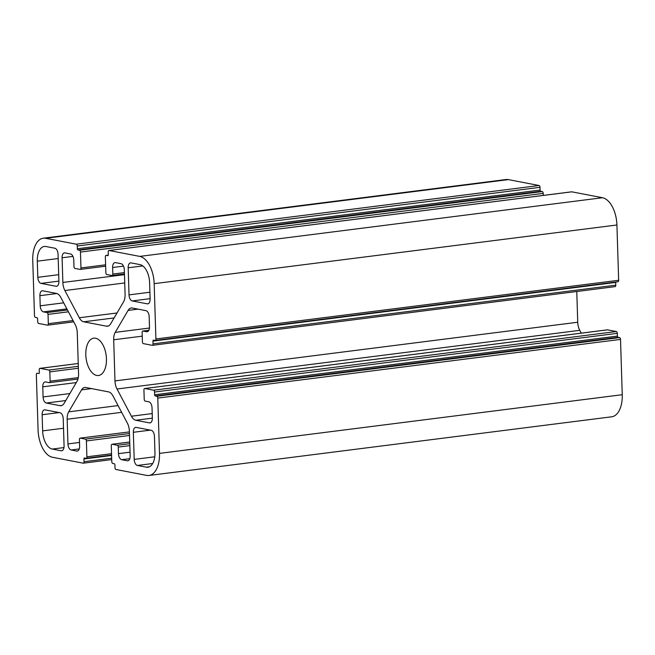 <?xml version="1.0" encoding="UTF-8"?>
<svg xmlns="http://www.w3.org/2000/svg" width="655" height="655" viewBox="0 0 655 655"><rect width="100%" height="100%" fill="white"/><g stroke="black" fill="none" stroke-linecap="round" stroke-linejoin="round"><path stroke-width="0.98" d="M85.805 354.854A18.823 10.144 82.8 0 1 93.755 338.16A18.823 10.144 82.8 0 1 106.446 358.825A18.823 10.144 82.8 0 1 98.496 375.511A18.823 10.144 82.8 0 1 85.805 354.854M78.322 366.317L48.871 370.05L40.07 368.356A1.662 0.892 82.8 0 0 39.914 368.356A1.662 0.892 82.8 0 0 39.21 369.829L39.292 372.564A1.105 0.598 82.8 0 1 38.825 373.546A1.105 0.598 82.8 0 1 38.719 373.538L37.204 373.252A1.662 0.892 82.8 0 0 37.048 373.244A1.662 0.892 82.8 0 0 36.344 374.717L38.08 430.008A24.915 13.427 -97.2 0 0 52.515 457.272L83.177 463.175A1.662 0.892 82.8 0 0 83.332 463.183L111.727 459.581M124.401 272.611L112.832 274.077L112.627 267.51A5.535 2.98 82.8 0 1 114.969 262.598A5.535 2.98 82.8 0 1 115.493 262.622L121.109 263.703A5.535 2.98 82.8 0 1 124.311 269.762L125.089 294.439A11.078 5.969 82.8 0 1 123.558 301.832L110.687 323.807A11.078 5.969 82.8 0 1 107.543 326.223A11.078 5.969 82.8 0 1 106.495 326.19L83.684 321.793A11.078 5.969 82.8 0 1 79.296 317.765L64.886 290.542A11.078 5.969 82.8 0 1 62.864 282.461L62.086 257.783A5.535 2.98 82.8 0 1 64.427 252.871A5.535 2.98 82.8 0 1 64.951 252.895L70.568 253.976A5.535 2.98 82.8 0 1 73.769 260.035L73.982 266.601A1.662 0.892 82.8 0 0 74.94 268.419L80.098 269.41A1.662 0.892 82.8 0 0 80.262 269.418L105.643 266.2M105.602 264.817L80.958 267.944A1.662 0.892 82.8 0 1 80.262 269.418M80.958 267.944L80.459 252.069L543.216 193.389A1.662 0.892 -97.2 0 0 542.25 191.571L79.501 250.251A1.662 0.892 82.8 0 1 80.459 252.069M79.501 250.251L77.986 249.956A1.105 0.598 82.8 0 1 77.339 248.744L77.257 246.01L540.007 187.33A1.662 0.892 -97.2 0 0 539.04 185.512L508.386 179.609A24.915 13.427 -97.2 0 0 506.028 179.527L43.271 238.207A24.915 13.427 -97.2 0 0 32.75 260.297L34.486 315.587A1.662 0.892 82.8 0 0 35.452 317.405L36.967 317.7A1.105 0.598 82.8 0 1 37.605 318.911L37.695 321.654A1.662 0.892 82.8 0 0 38.661 323.472L47.463 325.158A1.662 0.892 82.8 0 0 47.618 325.167L73.745 321.851M539.04 185.512L76.291 244.192A1.662 0.892 82.8 0 1 77.257 246.01M76.291 244.192L45.637 238.289A24.915 13.427 -97.2 0 0 43.271 238.207M73.065 320.557L48.323 323.693A1.662 0.892 82.8 0 1 47.618 325.167M48.323 323.693L48.028 314.392L68.431 311.805M67.465 309.987L47.062 312.574A1.662 0.892 82.8 0 1 48.028 314.392M47.062 312.574L43.418 311.87A5.535 2.98 82.8 0 1 40.217 305.811L39.898 295.683A5.535 2.98 82.8 0 1 42.231 290.771A5.535 2.98 82.8 0 1 42.763 290.795L56.445 293.424A11.078 5.969 82.8 0 1 60.833 297.46L75.243 324.675A11.078 5.969 82.8 0 1 77.265 332.765L78.559 373.907A11.078 5.969 82.8 0 1 77.028 381.3L64.157 403.275A11.078 5.969 82.8 0 1 61.013 405.691A11.078 5.969 82.8 0 1 59.965 405.658L46.284 403.022A5.535 2.98 82.8 0 1 43.083 396.963L42.763 386.835A5.535 2.98 82.8 0 1 45.097 381.922A5.535 2.98 82.8 0 1 45.621 381.947L49.264 382.643A1.662 0.892 82.8 0 0 49.428 382.651L77.978 379.032M78.305 377.607L50.124 381.177A1.662 0.892 82.8 0 1 49.428 382.651M50.124 381.177L49.829 371.868L78.379 368.249M48.871 370.05A1.662 0.892 82.8 0 1 49.829 371.868M111.677 458.205L84.037 461.709A1.662 0.892 82.8 0 1 83.332 463.183M84.037 461.709L83.946 458.975A1.105 0.598 82.8 0 1 84.413 457.992A1.105 0.598 82.8 0 1 84.52 457.992L86.034 458.287A1.662 0.892 82.8 0 0 86.198 458.295L111.579 455.069M111.538 453.694L86.894 456.822A1.662 0.892 82.8 0 1 86.198 458.295M86.894 456.822L86.394 440.946L129.518 435.477M129.461 433.544L85.437 439.128A1.662 0.892 82.8 0 1 86.394 440.946M85.437 439.128L80.278 438.13L129.412 431.899L80.115 438.13A1.662 0.892 82.8 0 1 80.278 438.13M77.789 450.927L76.758 451.058A5.535 2.98 82.8 0 0 77.282 451.074A5.535 2.98 82.8 0 0 79.623 446.17L79.419 439.595A1.662 0.892 82.8 0 1 80.115 438.13M76.758 451.058L71.141 449.977A5.535 2.98 82.8 0 1 67.94 443.918L67.162 419.241A11.078 5.969 82.8 0 1 68.693 411.839L81.564 389.872A11.078 5.969 82.8 0 1 84.7 387.457A11.078 5.969 82.8 0 1 85.756 387.49L108.558 391.886A11.078 5.969 82.8 0 1 112.955 395.915L127.365 423.138A11.078 5.969 82.8 0 1 129.387 431.219L130.165 455.896A5.535 2.98 82.8 0 1 127.823 460.809A5.535 2.98 82.8 0 1 127.299 460.784L121.683 459.704A5.535 2.98 82.8 0 1 118.473 453.645L118.268 447.078L129.837 445.613M129.78 443.681L117.311 445.261A1.662 0.892 82.8 0 1 118.268 447.078M117.311 445.261L112.144 444.27L129.731 442.035M148.972 475.473L611.729 416.793A24.915 13.427 -97.2 0 0 622.25 394.703L159.501 453.383A24.915 13.427 -97.2 0 1 148.972 475.473A24.915 13.427 -97.2 0 1 146.614 475.391L115.96 469.488A1.662 0.892 82.8 0 1 114.993 467.67L114.912 464.935A1.105 0.598 82.8 0 0 114.265 463.724L112.75 463.429A1.662 0.892 82.8 0 1 111.784 461.611L111.284 445.736A1.662 0.892 82.8 0 1 111.989 444.262A1.662 0.892 82.8 0 1 112.144 444.27M159.501 453.383L157.765 398.084L620.514 339.413A1.662 0.892 -97.2 0 0 619.548 337.595L156.799 396.267A1.662 0.892 82.8 0 1 157.765 398.084M156.799 396.267L155.284 395.98A1.105 0.598 82.8 0 1 154.637 394.769L154.555 392.026L617.305 333.346A1.662 0.892 -97.2 0 0 616.339 331.528L607.537 329.842A1.662 0.892 -97.2 0 0 607.381 329.833A1.662 0.892 -97.2 0 0 607.234 329.874M616.339 331.528L153.589 390.208A1.662 0.892 82.8 0 1 154.555 392.026M153.589 390.208L144.788 388.513L607.537 329.842M150.519 422.753L149.487 422.884A5.535 2.98 82.8 0 0 150.011 422.909A5.535 2.98 82.8 0 0 152.353 417.996L152.034 407.868A5.535 2.98 82.8 0 0 148.824 401.81L145.189 401.106A1.662 0.892 82.8 0 1 144.223 399.288L143.928 389.987A1.662 0.892 82.8 0 1 144.632 388.513A1.662 0.892 82.8 0 1 144.788 388.513M149.487 422.884L135.806 420.256A11.078 5.969 82.8 0 1 131.418 416.22L117.008 388.996A11.078 5.969 82.8 0 1 114.985 380.915L113.692 339.773A11.078 5.969 82.8 0 1 115.223 332.372L128.093 310.404A11.078 5.969 82.8 0 1 131.229 307.989A11.078 5.969 82.8 0 1 132.285 308.022L145.967 310.658A5.535 2.98 82.8 0 1 149.168 316.717L149.487 326.845A5.535 2.98 82.8 0 1 147.154 331.749A5.535 2.98 82.8 0 1 146.622 331.733L142.986 331.037L148.857 330.292M615.733 282.035A1.105 0.598 -97.2 0 0 615.708 282.436L615.79 285.171L153.041 343.85A1.662 0.892 82.8 0 1 152.337 345.324A1.662 0.892 82.8 0 1 152.181 345.316L143.38 343.621A1.662 0.892 82.8 0 1 142.413 341.804L142.127 332.503A1.662 0.892 82.8 0 1 142.823 331.029A1.662 0.892 82.8 0 1 142.986 331.037M153.041 343.85L152.951 341.116A1.105 0.598 82.8 0 1 153.426 340.133A1.105 0.598 82.8 0 1 153.524 340.133L155.047 340.428A1.662 0.892 82.8 0 0 155.202 340.436L617.952 281.756A1.662 0.892 -97.2 0 0 618.656 280.283L616.92 224.993A24.915 13.427 -97.2 0 0 602.485 197.728L571.823 191.825A1.662 0.892 -97.2 0 0 571.668 191.817A1.662 0.892 -97.2 0 0 571.52 191.866M618.656 280.283L155.906 338.962A1.662 0.892 82.8 0 1 155.202 340.436M155.906 338.962L154.162 283.672A24.915 13.427 -97.2 0 0 139.736 256.4L109.074 250.505L571.823 191.825M107.936 255.655L107.731 255.687A1.105 0.598 82.8 0 0 107.838 255.687A1.105 0.598 82.8 0 0 108.304 254.705L108.214 251.97A1.662 0.892 82.8 0 1 108.918 250.497A1.662 0.892 82.8 0 1 109.074 250.505M107.731 255.687L106.208 255.393L108.263 255.131L106.053 255.385A1.662 0.892 82.8 0 1 106.208 255.393M112.832 274.077A1.662 0.892 82.8 0 1 112.128 275.55A1.662 0.892 82.8 0 1 111.972 275.55L106.814 274.551A1.662 0.892 82.8 0 1 105.848 272.734L105.357 256.858A1.662 0.892 82.8 0 1 106.053 255.385M146.36 467.179L137.403 465.451A5.535 2.98 82.8 0 1 134.193 459.392L133.342 432.292A5.535 2.98 82.8 0 1 135.683 427.387A5.535 2.98 82.8 0 1 136.207 427.404L151.231 430.294A5.535 2.98 82.8 0 1 154.441 436.353L154.948 452.507A16.612 8.949 82.8 0 1 147.932 467.228A16.612 8.949 82.8 0 1 146.36 467.179L149.438 466.786M45.891 246.501L54.848 248.229A5.535 2.98 82.8 0 1 58.058 254.287L58.909 281.388A5.535 2.98 82.8 0 1 56.567 286.292A5.535 2.98 82.8 0 1 56.043 286.276L41.019 283.386A5.535 2.98 82.8 0 1 37.81 277.327L37.302 261.173A16.612 8.949 82.8 0 1 44.319 246.452A16.612 8.949 82.8 0 1 45.891 246.501M149.61 282.788L150.118 298.942A5.535 2.98 82.8 0 1 147.784 303.854A5.535 2.98 82.8 0 1 147.26 303.83L132.228 300.94A5.535 2.98 82.8 0 1 129.027 294.881L128.175 267.78A5.535 2.98 82.8 0 1 130.509 262.876A5.535 2.98 82.8 0 1 131.033 262.892L139.99 264.612A16.612 8.949 82.8 0 1 149.61 282.788M42.64 430.884L42.133 414.738A5.535 2.98 82.8 0 1 44.466 409.825A5.535 2.98 82.8 0 1 44.99 409.85L60.014 412.74A5.535 2.98 82.8 0 1 63.224 418.799L64.075 445.899A5.535 2.98 82.8 0 1 61.734 450.804A5.535 2.98 82.8 0 1 61.21 450.787L52.261 449.06A16.612 8.949 82.8 0 1 42.64 430.884L63.519 428.239M614.93 286.644A1.662 0.892 -97.2 0 0 615.086 286.644A1.662 0.892 -97.2 0 0 615.79 285.171M581.255 333.149L579.757 330.325A11.078 5.969 -97.2 0 1 577.735 322.235L576.768 291.508M617.305 333.346L617.395 336.089A1.105 0.598 -97.2 0 0 618.033 337.3L619.548 337.595M622.25 394.703L620.514 339.413M540.007 187.33L540.088 190.065A1.105 0.598 -97.2 0 0 540.735 191.276L542.25 191.571M543.273 195.419L543.216 193.389M62.086 257.783L72.967 256.4M124.466 274.65L62.864 282.461M64.886 290.542L124.728 282.952M117.032 312.975L79.296 317.765M83.684 321.793L114.126 317.937M108.55 325.928L106.495 326.19M602.485 197.728L139.736 256.4M154.162 283.672L616.92 224.993M128.093 310.404L138.074 309.135M149.455 328.032L115.223 332.372M113.692 339.773L142.241 336.154M577.735 322.235L114.985 380.915M117.008 388.996L579.757 330.325M152.214 413.583L131.418 416.22M135.806 420.256L152.361 418.152M121.683 459.704L129.805 458.68M128.331 460.653L127.299 460.784M81.564 389.872L91.544 388.603M118.072 405.584L68.693 411.839M67.162 419.241L121.65 412.331M79.509 442.452L67.94 443.918M71.141 449.977L79.263 448.945M40.07 368.356L78.232 363.517M42.763 386.835L76.275 382.585M69.839 393.573L43.083 396.963M46.284 403.022L65.754 400.557M62.02 405.396L59.965 405.658M39.898 295.683L56.862 293.53M63.682 302.831L40.217 305.811M45.637 238.289L508.386 179.609M152.697 463.511L137.403 465.451M134.193 459.392L154.76 456.789M150.388 430.13L133.342 432.292M58.189 258.529L37.302 261.173M37.81 277.327L58.696 274.674M56.043 286.276L57.075 286.145M58.901 281.118L41.019 283.386M129.027 294.881L149.913 292.236M142.79 265.93L128.175 267.78M147.26 303.83L148.284 303.699M150.11 298.672L132.228 300.94M59.171 412.576L42.133 414.738M63.977 447.578L52.261 449.06M61.21 450.787L62.241 450.656M123.5 266.135L112.627 267.51M146.622 331.733L147.653 331.602M118.473 453.645L130.042 452.179M66.892 308.89L43.418 311.87M152.951 341.116L615.708 282.436M617.395 336.089L154.637 394.769M155.284 395.98L618.033 337.3M83.946 458.975L111.596 455.471M540.088 190.065L77.339 248.744M77.986 249.956L540.735 191.276M108.918 250.497L571.668 191.817M152.337 345.324L615.086 286.644M144.632 388.513L607.381 329.833M111.989 444.262L129.723 442.01M39.914 368.356L78.232 363.492M112.128 275.55L124.442 273.995M142.823 331.029L148.873 330.259"/></g></svg>
